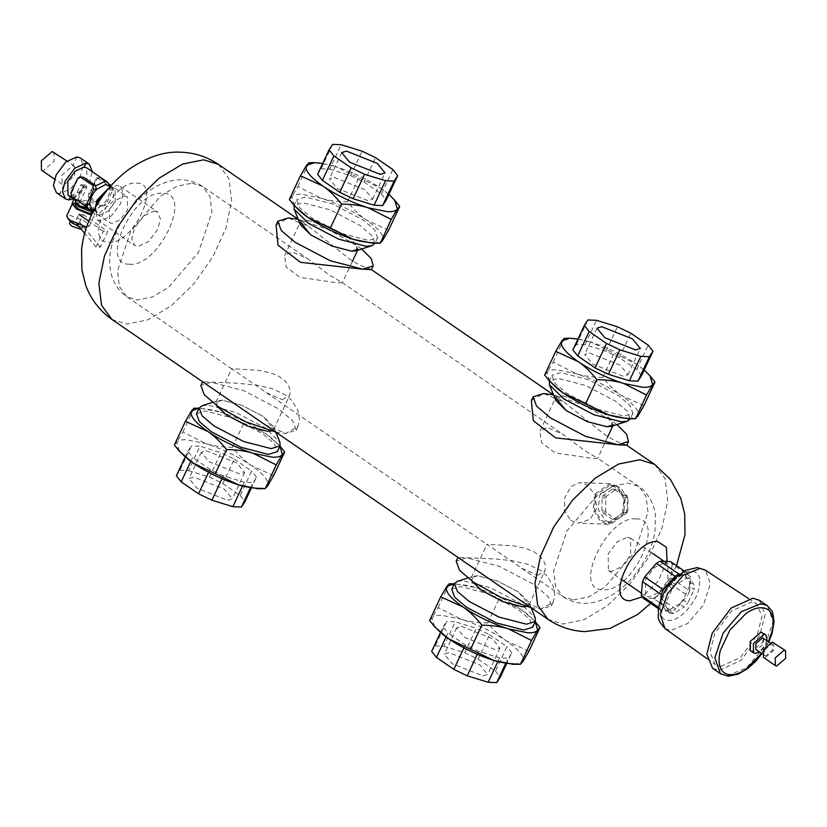 <?xml version="1.0" encoding="UTF-8"?>
<svg xmlns="http://www.w3.org/2000/svg" width="827" height="827" viewBox="0 0 827 827"><rect width="100%" height="100%" fill="white"/><g stroke="black" fill="none" stroke-linecap="round" stroke-linejoin="round"><path stroke-width="0.62" stroke-dasharray="4.13 3.1" d="M684.342 571.075L689.284 574.465L678.833 574.041M670.563 561.595L672.144 564.055L690.865 576.926L689.284 574.465M672.144 564.055L670.955 577.97L689.677 590.84L690.865 576.926M670.955 577.97L668.754 582.663L687.475 595.543L689.677 590.84M668.754 582.663L657.114 596.153L675.835 609.034L687.475 595.543M657.114 596.153L653.32 598.397L672.041 611.267L675.835 609.034M658.488 608.703L661.6 610.843L672.041 611.267M653.32 598.397L642.879 597.962M658.685 607.463L661.6 610.843M660.732 599.957L660.008 608.383M665.766 606.336L670.325 613.396L665.642 610.171L661.083 603.11L665.766 606.336L666.128 602.17L661.445 598.955L665.849 589.558M661.083 603.11L661.445 598.955M667.761 585.464L672.444 588.679L666.128 602.17M671.245 581.433L675.928 584.658L672.444 588.679M672.568 580.657L682.12 575.003L686.792 578.228L675.928 584.658M682.12 575.003L685.242 575.137L689.914 578.352L686.792 578.228M685.242 575.137L689.79 582.198L694.473 585.413L689.914 578.352M689.79 582.198L689.439 586.353L694.122 589.568L694.473 585.413M689.439 586.353L683.112 599.844L687.795 603.059L694.122 589.568M683.112 599.844L679.639 603.875L684.322 607.09L687.795 603.059M679.639 603.875L668.764 610.305L673.447 613.52L684.322 607.09M670.325 613.396L673.447 613.52M668.764 610.305L665.642 610.171M699.642 579.065C698.908 574.031 696.22 571.488 691.589 571.447C687.082 571.116 682.161 573.338 676.827 578.135C665.218 589.393 659.832 600.909 660.649 612.683C661.383 617.717 664.06 620.26 668.702 620.302C673.199 620.632 678.119 618.4 683.464 613.613C695.062 602.356 700.459 590.84 699.642 579.065M665.032 628.706L670.852 630.463L687.702 623.496L703.436 604.94L710.393 583.748L705.4 570.01M720.958 666.366L740.341 657.589L757.181 635.146L761.967 616.394L756.643 603.906L751.019 602.19L731.637 610.977L714.797 633.41L710.011 651.872L715.014 664.432L720.958 666.366M712.595 668.299L719.097 670.346L740.889 660.473L759.806 635.26L765.192 614.347L759.382 600.268M761.584 653.371L768.407 641.628M773.741 642.548L773.824 650.198L764.923 657.868L763.507 657.424M764.717 649.826L771.395 644.078L772.459 644.409L772.521 650.146L765.854 655.904L764.789 655.563L764.717 649.826M763.538 638.279L763.61 644.016L756.932 649.764L755.868 649.433M767.156 640.76L765.988 644.109L759.486 651.924M762.69 632.665L762.804 641.917L752.043 651.19L750.327 650.642M357.584 250.281L358.081 249.216L347.598 236.439L326.262 225.254L306.652 220.178L300.315 222.153L284.612 255.677L291.838 251.79L307.685 258.748L329.477 275.122L342.378 282.741L336.94 282.803L299.86 277.334L286.214 267.059L284.612 255.677M271.132 430.981L273.737 429.265L263.255 416.488L241.918 405.302L222.308 400.227L215.971 402.211L216.323 405.302L218.049 400.64L222.308 400.227L241.918 405.302L263.255 416.488L273.613 426.67L271.132 430.981M282.214 399.637L289.44 395.751L290.225 392.205L289.76 388.68L288.127 384.844L285.284 381.102L279.061 376.378L270.739 372.884L258.324 370.279L231.674 368.687L266.377 392.67L282.214 399.637M612.879 425.853L613.376 424.789L602.893 412.022L581.557 400.826L561.936 395.751L555.61 397.735L539.907 431.249L547.133 427.363L562.97 434.33L584.772 450.694L597.673 458.313L592.235 458.375L555.155 452.917L541.509 442.631L539.907 431.249M526.427 606.553L529.032 604.847L518.55 592.07L497.213 580.885L477.603 575.799L471.266 577.784L471.617 580.885L473.344 576.212L477.603 575.799L497.213 580.885L518.55 592.07L528.908 602.242L526.427 606.553M537.509 575.21L544.735 571.323L545.51 567.787L545.055 564.252L543.422 560.417L540.569 556.685L534.356 551.95L526.024 548.466L513.619 545.851L486.969 544.259L521.661 568.252L537.509 575.21M617.459 486.286L625.171 498.464L623.506 513.908L608.31 524.328L600.836 521.775L593.114 509.587L594.789 494.153L609.975 483.733L617.459 486.286M570.764 520.534L578.631 523.109L590.127 519.273L596.701 508.347L595.223 495.063L587.387 485.056L580.296 482.513L571.033 486.441L564.903 497.389L564.355 510.59L570.764 520.534M154.391 211.04L157.595 212.043L160.448 218.969L157.802 229.265L148.488 241.67L137.768 246.518L134.574 245.516L131.72 238.589L134.367 228.304L143.681 215.899L154.391 211.04M129.498 264.195C158.608 267.7 193.911 192.34 162.671 193.363C133.56 189.869 98.258 265.219 129.498 264.195M108.223 188.876L117.165 185.434L120.36 186.437L123.223 193.363L120.566 203.659L111.263 216.064L100.543 220.923L97.348 219.91L95.27 207.701M664.67 562.846L667.751 563.818L667.947 580.389L658.985 592.339L648.668 597.011L645.587 596.05L645.391 579.469L654.353 567.518L664.67 562.846M627.445 537.24L630.525 538.212L630.722 554.793L621.759 566.733L611.432 571.416L608.352 570.444L608.155 553.863L617.118 541.912L627.445 537.24M636.035 518.911C667.265 517.888 631.962 593.238 602.852 589.744C571.622 590.767 606.915 515.407 636.035 518.911M275.732 432.076L285.78 433.462L296.231 430.195L292.799 420.912L278.926 409.096L243.707 390.633L211.319 382.25L200.868 385.516M264.867 424.592L285.78 433.462L297.989 426.453L299.498 420.126L297.978 410.492L291.952 400.599L285.522 395.006L272.672 388.783L257.238 385.165L236.687 383.19L202.615 381.774M361.575 248.999L355.879 244.823L328.205 229.534L298.247 219.341M276.063 224.975L288.272 217.966L309.195 226.825L349.283 258.903L359.466 265.033L371.447 269.643M531.027 607.649L541.075 609.034L551.526 605.767L548.084 596.484L534.221 584.679L498.991 566.206L466.614 557.822L456.153 561.088M520.152 600.175L541.075 609.034L553.284 602.025L554.793 595.698L553.273 586.074L547.247 576.171L540.817 570.589L527.967 564.355L512.533 560.747L497.068 559.083L457.91 557.357M616.87 424.582L611.174 420.395L583.5 405.116L553.532 394.913M531.358 400.547L543.566 393.538L564.479 402.408L604.568 434.485L614.761 440.605L626.732 445.215M667.058 561.45L657.796 581.629L642.052 596.96M136.538 183.118C162.609 182.26 133.137 245.174 108.833 242.259C82.762 243.107 112.224 180.193 136.538 183.118M626.349 513.34L627.889 499.043L620.746 487.765L613.82 485.397L599.751 495.042L598.21 509.339L605.354 520.617L612.28 522.984L626.349 513.34M624.106 510.538L623.217 512.44L613.923 519.17L612.145 519.211L602.873 512.833L601.984 510.962L601.994 497.844L602.883 495.942L612.166 489.212L613.954 489.17L623.227 495.549L624.116 497.42L624.106 510.538L627.838 510.683L626.949 512.595L617.655 519.325L613.923 519.17M612.166 489.212L617.686 489.326L613.665 489.16L617.686 489.326L626.959 495.704L627.848 497.575L627.838 510.683M617.655 519.325L612.145 519.211L615.877 519.356L606.604 512.978L605.715 511.107L605.726 497.999L606.615 496.097L615.898 489.357M622.442 513.174L623.992 498.877L616.839 487.599L609.913 485.242L595.843 494.887L594.303 509.184L601.446 520.462L608.372 522.819L622.442 513.174M623.217 512.44L626.949 512.595M624.116 497.42L627.848 497.575M623.227 495.549L626.959 495.704M602.883 495.942L606.615 496.097M601.994 497.844L605.726 497.999M601.984 510.962L605.715 511.107M602.873 512.833L606.604 512.978M202.067 405.757L208.032 405.178L235.509 412.291L265.395 427.962L279.908 442.228M196.454 413.738L205.323 410.967L232.8 418.08L262.686 433.751L274.461 443.779L277.376 451.645M206.088 450.756L236.801 462.955L244.668 472.537L239.913 474.026L209.2 461.828L201.333 452.245L206.088 450.756M227.601 500.314L232.356 498.826L224.489 489.243L193.776 477.045L189.021 478.533L196.888 488.116L227.601 500.314M250.405 487.858L256.453 477.127L251.356 488.023M242.528 486.049L244.306 482.244L252.866 482.596M221.977 478.73L223.362 475.773L244.306 482.244M208.59 472.341L209.996 469.354L223.362 475.773M190.758 461.404L192.629 457.403L209.996 469.354M185.155 457.021L187.822 451.335L192.629 457.403M176.368 475.783L179.955 470.315L191.409 445.867L187.822 451.335M179.955 470.315L188.515 470.666L199.969 446.218L191.409 445.867M188.515 470.666L209.469 477.138L220.923 452.689L199.969 446.218M209.469 477.138L222.835 483.557L234.289 459.119L220.923 452.689M222.835 483.557L240.202 495.507L251.646 471.059L234.289 459.119M240.202 495.507L245.009 501.575M256.453 477.127L251.646 471.059M179.273 451.097L176.74 442.414C178.094 440.429 181.351 439.53 186.509 439.726L205.82 443.603C222.246 448.896 237.38 456.173 251.212 465.425C245.071 461.301 238.827 455.274 232.48 447.345C222.029 447.2 213.139 445.96 205.82 443.603L182.829 432.004L176.74 442.414L174.332 444.957M273.623 475.639L251.212 465.425C264.258 474.657 269.695 481.531 267.534 486.049L259.668 488.767M279.784 445.825L265.984 433.886C252.152 424.623 237.029 417.356 220.592 412.063L265.984 433.886C272.124 438.01 278.368 444.037 284.715 451.966M193.766 408.259L193.921 408.321C204.372 408.466 213.263 409.716 220.592 412.063L199.379 408.156M182.829 432.004L193.921 408.321M232.48 447.345L243.572 423.672M457.362 581.329L463.327 580.761L490.804 587.873L520.69 603.545L535.203 617.8M451.738 589.31L460.618 586.539L488.095 593.652L517.981 609.323L529.756 619.351L532.671 627.217M461.383 626.339L492.096 638.537L499.953 648.12L495.208 649.598L464.495 637.4L456.628 627.817L461.383 626.339M482.896 675.886L487.641 674.398L479.784 664.815L449.071 652.617L444.316 654.105L452.183 663.688L482.896 675.886M434.557 626.68L432.035 617.986C433.389 616.001 436.646 615.112 441.794 615.298L461.104 619.185C477.541 624.468 492.675 631.745 506.506 640.997C500.366 636.883 494.122 630.856 487.775 622.917C477.324 622.783 468.433 621.532 461.104 619.185L438.124 607.576L432.035 617.986L429.627 620.529M528.918 651.221L506.506 640.997C519.552 650.229 524.99 657.103 522.829 661.631L514.963 664.339M505.7 663.43L511.748 652.71L506.641 663.605M497.823 661.621L499.601 657.827L508.16 658.178M477.262 654.302L478.647 651.345L499.601 657.827M463.885 647.913L465.281 644.926L478.647 651.345M446.042 636.986L447.924 632.986L465.281 644.926M440.45 632.593L443.117 626.907L447.924 632.986M431.663 651.356L435.25 645.887L446.704 621.439L443.117 626.907M435.25 645.887L443.81 646.238L455.263 621.79L446.704 621.439M443.81 646.238L464.764 652.71L476.218 628.272L455.263 621.79M464.764 652.71L478.13 659.14L489.574 634.691L476.218 628.272M478.13 659.14L495.487 671.079L506.941 646.631L489.574 634.691M495.487 671.079L500.294 677.148M511.748 652.71L506.941 646.631M535.079 621.397L521.279 609.458C507.447 600.206 492.313 592.928 475.887 587.635L521.279 609.458C527.419 613.582 533.663 619.609 540.01 627.538M449.061 583.831L449.216 583.903C459.667 584.038 468.558 585.289 475.887 587.635L454.674 583.738M438.124 607.576L449.216 583.903M487.775 622.917L498.867 599.244M611.298 426.36L612.621 420.974L602.893 412.022L581.557 400.826L561.936 395.751L555.734 400.33M632.893 413.262L630.184 419.051L627.269 411.174L615.495 401.147L585.609 385.475L558.132 378.363L549.262 381.133L551.971 375.355L554.886 383.221L566.66 393.249L596.546 408.92L624.023 416.033L632.893 413.262L629.978 405.395L618.203 395.368L588.317 379.696L560.84 372.584L551.971 375.355M589.434 352.974L620.147 365.172L628.013 374.755L623.258 376.244L592.546 364.045L584.679 354.463L589.434 352.974M644.192 369.979L636.283 363.963C622.452 354.7 607.318 347.433 590.881 342.14L636.283 363.963C642.414 368.077 648.657 374.104 655.015 382.043M564.066 338.336L564.221 338.398C574.672 338.543 583.552 339.783 590.881 342.14L577.99 338.977M549.562 381.175L547.04 372.491C548.384 370.506 551.64 369.607 556.798 369.803L576.109 373.68C592.546 378.973 607.669 386.24 621.501 395.502C615.371 391.378 609.127 385.351 602.769 377.422C592.328 377.277 583.438 376.037 576.109 373.68L553.129 362.081L547.04 372.491L544.631 375.034M643.923 405.716L621.501 395.502C634.547 404.723 639.995 411.608 637.824 416.126L629.957 418.844M553.129 362.081L564.221 338.398M602.769 377.422L613.861 353.739M641.525 375.665L636.718 369.597L619.351 357.646L605.984 351.227L585.04 344.756L576.481 344.404L572.894 349.873M576.481 344.404L587.925 319.956M585.04 344.756L596.484 320.307M605.984 351.227L617.438 326.779M619.351 357.646L630.805 333.209M636.718 369.597L648.172 345.148M356.003 250.788L357.326 245.402L347.598 236.439L326.262 225.254L306.652 220.178L300.439 224.758M377.608 237.69L374.9 243.469L371.974 235.602L360.21 225.575L330.314 209.903L302.837 202.791L293.967 205.561L296.676 199.783L299.591 207.649L311.365 217.677L341.251 233.348L368.728 240.461L377.608 237.69L374.683 229.813L362.919 219.796L333.023 204.114L305.545 197.002L296.676 199.783M334.139 177.402L364.852 189.6L372.719 199.183L367.963 200.661L337.251 188.463L329.394 178.88L334.139 177.402M317.599 174.29L321.186 168.822L332.64 144.384M321.186 168.822L329.746 169.173L341.2 144.735M329.746 169.173L350.7 175.655L362.143 151.207M350.7 175.655L364.056 182.074L375.51 157.626M364.056 182.074L381.423 194.014L392.877 169.576M381.423 194.014L386.23 200.093M388.897 194.407L380.989 188.38C367.157 179.128 352.023 171.851 335.586 166.568L380.989 188.38C387.129 192.505 393.373 198.532 399.72 206.471M308.771 162.764L308.926 162.826C319.377 162.971 328.267 164.211 335.586 166.568L322.706 163.395M294.267 205.603L291.745 196.909C293.099 194.934 296.345 194.035 301.504 194.231L320.814 198.108C337.251 203.401 352.385 210.668 366.216 219.93C360.076 215.806 353.832 209.779 347.485 201.85C337.034 201.705 328.143 200.454 320.814 198.108L297.834 186.499L291.745 196.909L289.336 199.462M388.628 230.144L366.216 219.93C379.262 229.151 384.7 236.026 382.539 240.554L374.672 243.262M297.834 186.499L308.926 162.826M347.485 201.85L358.577 178.167M95.973 246.973L103.354 231.209L107.696 231.384L100.305 247.159L95.973 246.973L84.633 233.307M100.305 247.159L79.64 222.225L75.298 222.049L77.118 224.251M79.64 222.225L83.227 214.555L78.896 214.379L75.298 222.049M103.354 231.209L88.778 221.181M83.227 214.555L107.696 231.384M93.224 211.526L94.764 214.482L91.415 215.175M74.75 203.173L90.681 209.51L92.913 211.236M81.408 229.42L79.423 226.453L70.729 223.011L69.385 223.424M79.206 226.763L82.783 226.763L80.56 224.045L71.866 220.592L70.522 221.016L70.895 222.122M86.566 227.063L89.223 226.309L85.14 221.336L69.21 215.01L66.739 215.775M75.133 203.349L78.327 205.541L86.949 187.14L83.754 184.948L75.133 203.349L72.104 203.225L75.288 205.416L78.327 205.541M83.754 184.948L80.715 184.824L73.954 199.266M80.715 184.824L83.909 187.016L76.115 203.669M83.909 187.016L86.949 187.14M87.507 205.458L74.378 197.022L72.207 192.877L74.306 185.589L78.978 178.415L82.338 176.916M111.118 185.527L111.852 186.034L112.741 190.117L105.97 204.579L103.726 206.119L102.61 205.747L90.908 197.694L90.019 193.601L96.79 179.149L99.044 177.609L109.236 184.235M75.608 200.392L79.94 200.661C90.515 199.855 95.684 202.78 95.456 209.438L103.148 204.465C107.407 199.72 109.66 194.903 109.919 190.003L109.826 186.375L97.586 177.877L95.508 179.097L93.399 186.375L88.737 193.549L88.355 197.591L100.046 205.634L103.726 206.119M100.15 177.981L97.586 177.877L96.656 177.505L99.044 177.609M41.464 170.155L43.19 170.703L54.024 161.368L53.91 152.054M63.834 184.897L74.657 175.562L74.554 166.258L72.817 165.71L61.994 175.045L62.097 184.349L63.834 184.897L59.709 193.704L70.822 188.67L80.477 175.8L83.227 165.131L80.26 157.947M56.391 192.66L59.709 193.704M73.5 198.945L89.523 182.023L92.262 171.675M124.856 196.03L127.337 196.805L127.492 210.13L120.287 219.734L111.996 223.497L109.515 222.711L109.36 209.386L116.566 199.783L124.856 196.03M70.998 195.978L79.609 191.781L86.918 181.909L86.742 167.881M67.99 195.162L70.595 195.978L70.254 196.712M84.158 205.261L76.994 200.475M79.94 200.661L92.686 206.719L95.095 210.223L103.148 204.465L105.97 204.579M95.456 209.438L92.903 209.551M91.714 208.735L93.968 209.438L96.945 208.88M112.741 190.117L109.919 190.003L107.913 185.176M95.115 207.99L97.079 212.425L99.333 213.139L113.433 200.992L113.278 188.876L111.035 188.163L108.43 188.628M95.074 208.983L97.286 214.296L99.757 215.082L108.058 211.319L115.263 201.716L115.108 188.391L112.627 187.615L109.35 188.225M95.095 210.223L93.544 210.906M75.34 200.971L75.888 200.496M76.311 204.145L76.27 203.411L78.069 202.853L89.657 207.453L92.624 211.071L92.035 211.516M75.35 205.385L77.138 204.827L88.727 209.427L91.694 213.046M720.482 673.912L727.078 675.835L746.605 667.782L764.882 646.321L773.069 621.718L767.446 605.622M573.462 599.937L588.514 596.939L605.095 586.912L634.671 552.167L648.017 512.275L646.135 496.593L638.785 486.328L628.189 483.102L613.138 486.111L596.556 496.128L566.971 530.882L553.635 570.775L555.506 586.457L562.867 596.712L573.462 599.937M192.06 183.17L202.656 186.395L210.017 196.65L211.888 212.332L198.552 252.225L168.966 286.969L152.385 296.996L137.334 300.005L126.738 296.779L119.388 286.514L117.506 270.832L130.852 230.94L160.428 196.195L177.009 186.168L192.06 183.17M654.674 464.36L665.094 478.709L667.709 500.769L662.096 527.957L648.947 556.86L629.916 583.924L607.359 605.746L584.038 619.754L562.877 624.034L548.032 619.423M218.555 164.418L228.976 178.766L231.591 200.827L225.967 228.014L212.828 256.918L193.797 283.981L171.23 305.804L147.919 319.811L126.758 324.091L111.914 319.48M74.378 197.022L71.825 196.909M77.666 200.94L80.229 201.044M94.206 201.612L96.759 201.716M90.908 197.694L88.355 197.591M83.517 204.962L86.08 205.065M100.046 205.634L102.61 205.747M110.704 185.982L111.852 186.034M77.697 178.363L78.978 178.415M95.508 179.097L96.79 179.149M70.926 192.825L72.207 192.877M88.737 193.549L90.019 193.601M76.942 156.903L72.817 165.71M748.559 598.583L756.643 603.906M707.147 658.788L715.014 664.432M768.8 641.897L761.946 653.609M772.459 644.409L769.927 642.672M764.789 655.563L762.256 653.826M352.147 261.89L342.378 282.741M273.737 429.265L289.44 395.751M215.971 402.211L231.674 368.687M607.432 437.473L597.673 458.313M529.032 604.847L544.735 571.323M471.266 577.784L486.969 544.259M608.31 524.328L578.631 523.109M609.975 483.733L580.296 482.513M521.661 568.252L562.929 596.629C569.09 600.764 575.83 602.966 583.149 603.245C588.121 603.648 598.345 602.904 611.722 595.244C622.576 588.607 631.942 579.541 639.819 568.035C647.706 556.509 652.761 544.466 654.974 531.937L655.418 515.149C655.366 509.649 650.177 493.605 638.723 486.421L597.456 458.044M231.891 368.956L126.8 296.686C119.295 291.3 114.26 284.24 111.686 275.515C109.443 267.534 109.081 259.316 110.601 250.86C112.885 238.279 118.003 226.226 125.973 214.689C133.86 203.256 143.226 194.273 154.06 187.708C167.106 180.296 177.205 179.459 182.374 179.852C189.693 180.141 196.433 182.343 202.594 186.478L307.685 258.748M342.171 282.472L562.97 434.33M266.377 392.67L487.175 544.528M120.36 186.437L157.595 212.043M97.348 219.91L134.574 245.516M630.525 538.212L652.317 553.201M664.143 561.326L667.751 563.818M608.352 570.444L621.129 579.231M641.483 593.228L645.587 596.05M296.231 430.195L297.989 426.453M551.526 605.767L553.284 602.025M676.527 565.699L665.197 585.95L650.704 603.348M298.227 219.289L309.195 226.825M553.521 394.861L564.479 402.408M609.913 485.242L613.82 485.397M608.372 522.819L612.28 522.984M275.825 432.139L273.613 426.67M212.477 402.418L218.049 400.64M244.668 472.537L232.356 498.826M201.333 452.245L189.021 478.533M531.12 607.711L528.908 602.242M467.772 578.001L473.344 576.212M499.953 648.12L487.641 674.398M456.628 627.817L444.316 654.105M628.013 374.755L640.325 348.467M596.991 328.174L584.679 354.463M372.719 199.183L385.031 172.895M341.706 152.602L329.394 178.88M81.656 229.172L82.783 226.763M81.687 227.177L87.228 227.084M89.223 226.309L94.764 214.482M74.554 166.258L66.946 161.027M62.097 184.349L54.499 179.118M113.278 188.876L110.094 186.685M97.079 212.425L93.896 210.234M115.108 188.391L127.337 196.805M97.286 214.296L109.515 222.711M93.461 211.061L94.381 210.761"/><path stroke-width="1.24" d="M675.049 576.274L663.409 589.765L644.688 576.895L656.328 563.404L675.049 576.274L678.833 574.041L660.111 561.161L670.563 561.595L684.342 571.075M656.328 563.404L660.111 561.161M679.742 574.072L678.833 574.041M658.685 607.463L641.287 595.502L642.879 597.962L658.488 608.703M641.287 595.502L642.486 581.588L661.207 594.458L660.732 599.957M663.409 589.765L661.207 594.458M642.486 581.588L644.688 576.895M665.849 589.558L667.761 585.464L668.33 585.857M667.761 585.464L671.627 581.701M671.245 581.433L672.568 580.657M705.4 570.01L699.89 568.469L683.164 575.334L667.492 593.672L660.37 614.771L665.032 628.706M768.8 641.897L772.077 633.389L774.041 621.945L772.863 613.334L771.777 610.791L767.363 605.746L759.382 600.268L752.88 598.221L731.099 608.093L712.171 633.306L706.796 654.219L712.595 668.299L720.575 673.788L728.184 676.207L738.118 674.212L747.939 668.392L755.702 661.28L761.946 653.609M768.407 641.628L771.932 631.756C773.576 624.892 773.514 619.206 771.746 614.709C769.968 610.212 766.639 607.907 761.76 607.793C756.953 607.514 751.629 609.468 745.789 613.644L729.941 630.04L720.255 650.704C718.611 657.568 718.673 663.254 720.441 667.751C722.219 672.248 725.548 674.553 730.437 674.667C735.234 674.946 740.558 673.002 746.399 668.816L761.584 653.371M775.24 657.91L784.141 650.229L785.557 650.684L785.65 658.333L776.749 666.004L775.323 665.559L775.24 657.91M775.323 665.559L763.507 657.424L763.414 649.774L772.315 642.103L785.557 650.684M762.256 653.826L755.868 649.433L755.795 643.695L762.473 637.937L769.927 642.672M759.486 651.924L755.237 653.382L753.521 652.844L753.407 643.592L764.169 634.33L765.885 634.867L767.156 640.76M753.521 652.844L750.327 650.642L750.213 641.401L760.974 632.128L765.885 634.867M300.315 222.153L310.797 234.93L332.134 246.115L351.744 251.201L358.081 249.216M267.41 431.249L271.132 430.981L267.41 431.249L247.79 426.174L226.453 414.978L216.323 405.302L226.453 414.978L247.79 426.174L267.41 431.249M555.61 397.735L566.092 410.512L587.428 421.698L607.039 426.773L613.376 424.789M522.695 606.822L526.427 606.553L522.695 606.822L503.085 601.746L481.748 590.561L471.617 580.885L481.748 590.561L503.085 601.746L522.695 606.822M95.27 207.701L97.141 202.698L108.223 188.876M298.227 219.289L218.514 164.47C207.308 156.892 194.986 152.819 181.547 152.251C165.08 151.041 147.526 156.737 128.898 169.359C112.389 181.682 99.695 197.374 90.825 216.436C85.905 227.053 82.824 238.011 81.584 249.309L81.904 269.871L85.791 285.48C90.949 299.467 99.674 310.787 111.945 319.429L202.615 381.785L200.868 385.516L204.3 394.789L218.173 406.605L245.795 421.863L275.732 432.076M373.194 265.912L371.437 269.643L362.733 269.178L373.194 265.912L371.282 258.603L361.575 248.999M298.247 219.341L288.272 217.966L277.82 221.233L281.263 230.516L295.125 242.321L330.355 260.794L362.733 269.178L300.49 262.345L278.006 245.133L276.063 224.975L277.82 221.233M202.615 381.785L548.074 619.371C559.279 626.938 571.602 631.011 585.04 631.59L609.923 628.427L637.689 614.482L650.704 603.348M457.91 557.357L456.153 561.088L459.595 570.372L473.468 582.177L501.09 597.445L531.027 607.649M628.479 441.484L626.732 445.226L618.027 444.75L628.479 441.484L626.577 434.175L616.87 424.582M553.532 394.913L543.566 393.538L533.105 396.805L536.547 406.088L550.42 417.904L585.64 436.367L618.027 444.75L555.785 437.917L533.301 420.705L531.358 400.547L533.105 396.805M642.052 596.96L630.05 600.722C603.979 601.57 633.451 538.656 657.754 541.582L666.407 547.278L667.058 561.45M275.825 432.139L279.908 442.228L280.084 445.867L271.215 448.637L243.738 441.525L213.852 425.853L202.077 415.826L199.162 407.949L202.067 405.757L212.477 402.418M280.084 445.867L277.376 451.645L268.506 454.416L241.029 447.304L211.143 431.632L199.369 421.605L196.454 413.738L199.162 407.949M251.356 488.023L245.009 501.575L241.422 507.044L250.405 487.858M241.422 507.044L232.863 506.693L242.528 486.049M232.863 506.693L211.908 500.221L221.977 478.73M211.908 500.221L198.542 493.791L208.59 472.341M198.542 493.791L181.175 481.852L190.758 461.404M181.175 481.852L176.368 475.783L185.155 457.021M276.218 464.919L253.238 453.32C245.908 450.963 237.018 449.723 226.577 449.578C220.22 441.649 213.976 435.622 207.846 431.498C221.667 440.76 236.801 448.027 253.238 453.32L272.548 457.197C277.707 457.393 280.963 456.494 282.307 454.509L276.218 464.919L265.281 488.664L257.776 488.736L238.465 484.86C222.029 479.567 206.895 472.3 193.063 463.037L179.273 451.097L174.332 444.957C180.689 452.896 186.933 458.923 193.063 463.037L238.465 484.86C245.795 487.217 254.675 488.457 265.126 488.602L267.534 486.049L273.623 475.639L284.715 451.966L282.307 454.509L279.991 446.073M279.784 445.825L284.715 451.966M199.059 408.166L191.513 410.874C189.352 415.392 194.8 422.277 207.846 431.498L185.424 421.284L191.513 410.874L193.921 408.321M215.485 473.261L226.577 449.578M174.332 444.957L185.424 421.284M531.12 607.711L535.203 617.8L535.379 621.439L526.51 624.209L499.032 617.097L469.136 601.425L457.372 591.398L454.447 583.531L457.362 581.329L467.772 578.001M535.379 621.439L532.671 627.217L523.801 629.998L496.324 622.886L466.428 607.204L454.664 597.187L451.738 589.31L454.447 583.531M531.513 640.501L508.533 628.892C501.203 626.546 492.313 625.295 481.862 625.15C475.515 617.221 469.271 611.194 463.13 607.07C476.962 616.332 492.096 623.599 508.533 628.892L527.843 632.769C533.001 632.965 536.247 632.066 537.602 630.091L531.513 640.501L520.576 664.236L513.071 664.319L493.76 660.432C477.324 655.149 462.19 647.872 448.358 638.62L434.557 626.68L429.627 620.529C435.974 628.468 442.218 634.495 448.358 638.62L493.76 660.432C501.079 662.789 509.97 664.029 520.421 664.174L522.829 661.631L528.918 651.221L540.01 627.538L537.602 630.091L535.276 621.656M506.641 663.605L500.294 677.148L496.707 682.616L505.7 663.43M496.707 682.616L488.147 682.265L497.823 661.621M488.147 682.265L467.203 675.793L477.262 654.302M467.203 675.793L453.837 669.374L463.885 647.913M453.837 669.374L436.47 657.424L446.042 636.986M436.47 657.424L431.663 651.356L440.45 632.593M535.079 621.397L540.01 627.538M454.354 583.738L446.807 586.446C444.647 590.974 450.084 597.849 463.13 607.07L440.719 596.856L446.807 586.446L449.216 583.903M470.77 648.833L481.862 625.15M429.627 620.529L440.719 596.856M549.355 380.927L549.428 384.772L555.734 400.33L566.092 410.512L587.428 421.698L607.039 426.773L611.298 426.36L627.279 421.243L630.288 418.834M549.428 384.772L563.952 399.038L593.838 414.709L621.315 421.822L627.279 421.243M601.746 326.686L632.459 338.884L640.325 348.467L635.57 349.955L604.857 337.757L596.991 328.174L601.746 326.686M650.074 375.903L655.015 382.043L652.606 384.586L650.074 375.903L644.192 369.979M577.99 338.977L569.679 338.233L561.812 340.951C559.652 345.469 565.089 352.343 578.135 361.575C591.967 370.827 607.101 378.104 623.527 383.397C616.208 381.04 607.318 379.8 596.867 379.655C590.519 371.726 584.275 365.699 578.135 361.575L555.723 351.361L561.812 340.951L564.221 338.398M652.606 384.586L646.507 394.996L623.527 383.397L642.837 387.274C647.996 387.47 651.252 386.571 652.606 384.586M646.507 394.996L635.57 418.741L628.065 418.813L608.755 414.937C592.318 409.644 577.194 402.377 563.363 393.114L549.562 381.175L544.631 375.034C550.978 382.963 557.222 388.99 563.363 393.114L608.755 414.937C616.084 417.284 624.974 418.534 635.425 418.679L637.824 416.126L643.923 405.716L655.015 382.043M585.774 403.328L596.867 379.655M544.631 375.034L555.723 351.361M584.338 325.425L572.894 349.873L577.701 355.941L595.058 367.881L608.424 374.311L629.378 380.782L637.937 381.133L641.525 375.665L652.979 351.217L648.172 345.148L630.805 333.209L617.438 326.779L596.484 320.307L587.925 319.956L584.338 325.425L589.144 331.493L606.511 343.443L619.878 349.862L640.832 356.334L649.391 356.685L652.979 351.217M637.937 381.133L649.391 356.685M629.378 380.782L640.832 356.334M608.424 374.311L619.878 349.862M595.058 367.881L606.511 343.443M577.701 355.941L589.144 331.493M294.061 205.344L294.143 209.2L300.439 224.758L310.797 234.93L332.134 246.115L351.744 251.201L356.003 250.788L371.985 245.671L374.993 243.262M294.143 209.2L308.657 223.455L338.543 239.127L366.02 246.239L371.985 245.671M346.451 151.114L377.164 163.312L385.031 172.895L380.275 174.383L349.563 162.185L341.706 152.602L346.451 151.114M394.097 181.113L397.684 175.644L386.23 200.093L382.643 205.561L394.097 181.113L385.537 180.762L374.083 205.21L353.129 198.728L364.583 174.29L385.537 180.762M382.643 205.561L374.083 205.21M353.129 198.728L339.773 192.309L351.217 167.86L364.583 174.29M339.773 192.309L322.406 180.369L333.85 155.921L351.217 167.86M322.406 180.369L317.599 174.29L329.053 149.852L333.85 155.921M397.684 175.644L392.877 169.576L375.51 157.626L362.143 151.207L341.2 144.735L332.64 144.384L329.053 149.852M394.789 200.32L399.72 206.471L397.311 209.014L394.789 200.32L388.897 194.407M397.311 209.014L391.223 219.424L368.242 207.815C360.913 205.468 352.023 204.217 341.572 204.083C335.224 196.144 328.981 190.117 322.84 186.003C336.672 195.255 351.806 202.532 368.242 207.815L387.553 211.702C392.701 211.888 395.957 210.999 397.311 209.014M322.706 163.395L314.384 162.661L306.517 165.369C304.357 169.897 309.794 176.771 322.84 186.003L300.428 175.779L306.517 165.369L308.926 162.826M391.223 219.424L380.286 243.169L372.77 243.241L353.46 239.365C337.034 234.072 321.899 226.794 308.068 217.542L294.267 205.603L289.336 199.462C295.684 207.391 301.927 213.418 308.068 217.542L353.46 239.365C360.789 241.711 369.679 242.962 380.131 243.097L382.539 240.554L388.628 230.144L399.72 206.471M330.48 227.756L341.572 204.083M289.336 199.462L300.428 175.779M77.118 224.251L84.633 233.307M88.778 221.181L78.896 214.379M91.415 215.175L76.363 208.921L72.28 203.949L74.75 203.173M70.522 221.016L69.385 223.424L71.618 226.133L81.408 229.42M72.28 203.949L66.739 215.775L67.421 217.811L70.895 222.122L79.206 226.763M67.421 217.811L70.822 220.747L86.566 227.063M73.954 199.266L72.104 203.225L72.611 203.566M76.115 203.669L75.288 205.416M71.825 196.909L84.633 205.334L86.876 203.793L93.647 189.342L92.758 185.248L79.95 176.823L77.697 178.363L70.926 192.825L71.825 196.909M79.95 176.823L83.62 177.309L95.322 185.351L96.48 189.455C92.221 194.19 89.957 199.007 89.709 203.907L86.608 205.344L88.396 209.148L84.158 205.261M109.826 186.499L107.593 182.219L104.988 181.402L95.756 185.796M109.236 184.235L111.118 185.527M66.946 161.027L52.184 151.517L41.35 160.851L41.464 170.155L54.499 179.118M92.262 171.675L89.306 164.17L80.26 157.947L76.942 156.903L65.829 161.937L56.174 174.807L53.435 185.475L56.391 192.66L65.436 198.873L68.744 199.917L73.5 198.945M89.306 164.17L85.987 163.126L74.875 168.16L65.219 181.02L62.47 191.688L65.436 198.873M68.744 199.917L70.998 195.978M107.593 182.219L86.742 167.881L84.137 167.064L75.402 171.024L67.824 181.134L67.99 195.162L75.629 200.413L76.994 200.475M110.094 186.685L105.66 184.473L96.48 189.455L93.647 189.342M86.876 203.793L89.709 203.907L91.714 208.735L93.896 210.234M93.544 209.593L88.396 209.148M109.35 188.225L108.058 188.732L96.935 200.31L95.074 208.983M108.43 188.628L97.121 200.971L95.115 207.99M93.544 210.906L80.271 206.212L75.381 201.86L75.619 200.382M94.381 210.761L90.825 211.629L79.237 207.029L76.311 204.145L75.381 201.86M92.624 211.071L91.694 213.046L89.905 213.604L78.317 209.004L75.35 205.385L76.27 203.411M767.446 605.622L760.861 603.7L741.323 611.753L723.056 633.213L714.869 657.816L720.482 673.912M548.032 619.423L537.612 605.075L534.997 583.014L540.62 555.827L553.759 526.913L572.791 499.859L595.357 478.037L618.668 464.03L639.829 459.75L654.674 464.36M111.914 319.48L101.494 305.132L98.868 283.072L104.491 255.884L117.641 226.98L136.672 199.917L159.229 178.094L182.55 164.087L203.711 159.807L218.555 164.418M92.758 185.248L95.322 185.351M109.764 185.941L110.704 185.982M81.056 177.195L83.62 177.309M84.137 167.064L85.987 163.126M707.147 658.788L665.104 628.603C654.943 617.387 659.388 616.808 658.292 610.378C659.129 602.604 662.158 594.882 667.368 587.222L674.553 578.58L685.79 570.32L697.213 567.591L705.328 570.123L748.559 598.583M357.584 250.281L352.147 261.89M612.879 425.853L607.432 437.473M652.317 553.201L664.143 561.326M621.129 579.231L641.483 593.228M626.732 445.215L654.643 464.412L670.397 479.381L680.797 498.361L684.684 513.97L685.004 534.521L676.527 565.699M371.447 269.643L553.521 394.861M193.766 408.259L199.379 408.156M449.061 583.831L454.674 583.738M564.066 338.336L569.679 338.233M308.771 162.764L314.384 162.661M84.633 205.334L87.507 205.458"/></g></svg>
